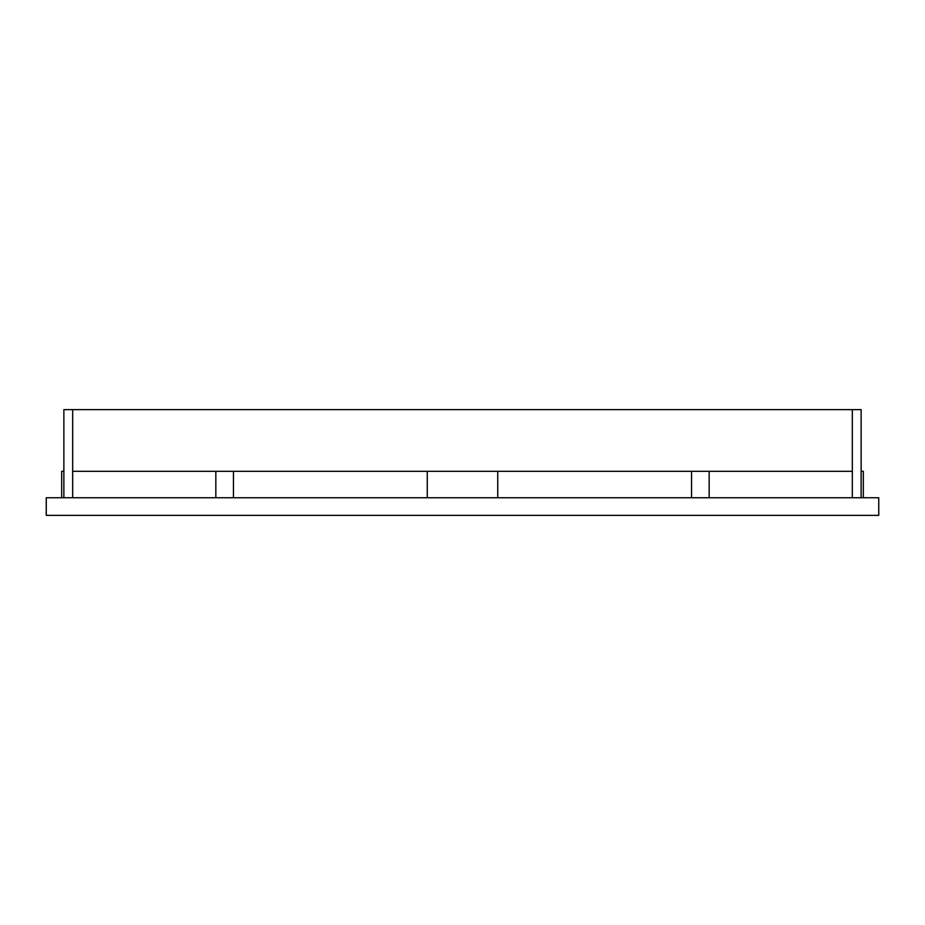 <?xml version="1.0" encoding="UTF-8"?>
<svg xmlns="http://www.w3.org/2000/svg" width="925" height="925" viewBox="0 0 925 925"><rect width="100%" height="100%" fill="white"/><g stroke="black" fill="none" stroke-linecap="round" stroke-linejoin="round"><path stroke-width="1.39" d="M878.75 497.743L46.25 497.743L46.25 515.352L878.75 515.352L878.75 497.743M852.318 471.311L709.163 471.311L709.163 497.743M691.553 497.743L691.553 471.311L233.447 471.311L233.447 497.743M215.837 497.743L215.837 471.311L72.682 471.311M72.682 497.743L72.682 409.648L861.129 409.648L861.129 497.743M72.682 409.648L63.871 409.648L63.871 497.743M852.318 497.743L852.318 409.648M497.743 497.743L497.743 471.311M427.257 497.743L427.257 471.311M863.337 497.743L863.337 471.311L861.129 471.311M63.871 471.311L61.663 471.311L61.663 497.743M691.553 471.311L709.163 471.311M215.837 471.311L233.447 471.311"/></g></svg>
